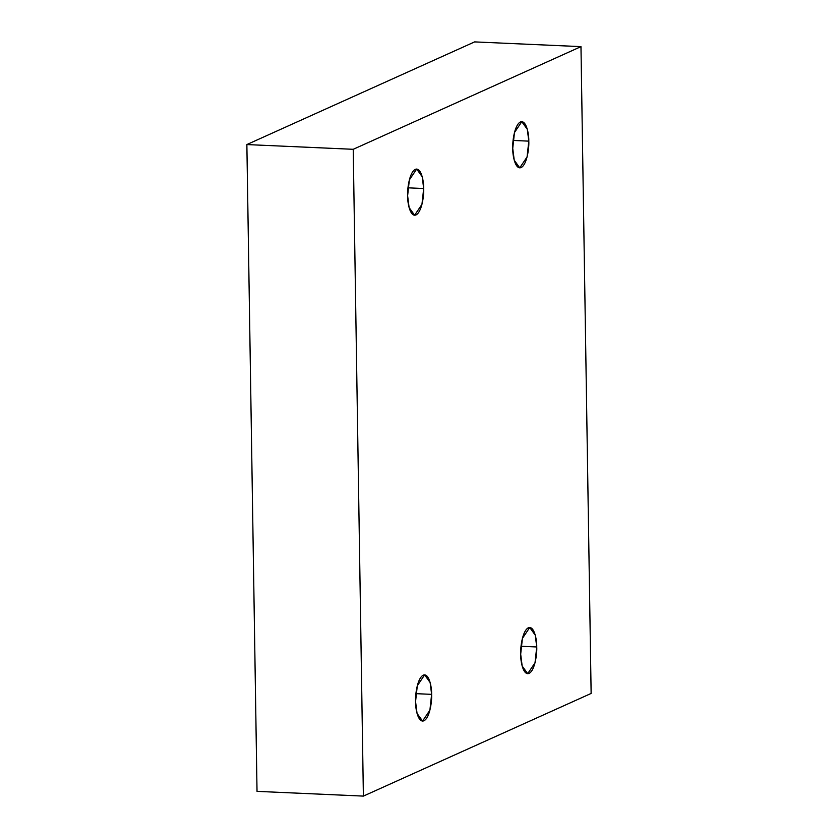 <?xml version="1.0" encoding="UTF-8"?>
<svg xmlns="http://www.w3.org/2000/svg" width="838" height="838" viewBox="0 0 838 838"><rect width="100%" height="100%" fill="white"/><g stroke="black" fill="none" stroke-linecap="round" stroke-linejoin="round"><path stroke-width="1.26" d="M521.037 646.266L536.739 646.967L535.252 635.141L529.742 627.505L522.409 638.388L520.681 654.206C520.251 647.68 522.42 630.773 528.359 627.788C534.298 625.42 536.959 640.159 536.739 646.967C537.168 653.493 535.011 670.4 529.071 673.396C523.121 675.763 520.461 661.025 520.681 654.206L522.168 666.032L527.689 673.679L535.021 662.785L536.739 646.967L521.037 646.266M415.92 693.655L431.622 694.356L430.135 682.53L424.625 674.883L417.293 685.777L415.564 701.595C415.135 695.069 417.303 678.162 423.242 675.166C429.182 672.799 431.842 687.537 431.622 694.356C432.052 700.882 429.894 717.789 423.955 720.774C418.005 723.142 415.344 708.414 415.564 701.595L417.052 713.421L422.572 721.057L429.904 710.174L431.622 694.356L415.92 693.655M407.97 187.827L423.682 188.529L422.195 176.703L416.675 169.056L409.342 179.95L407.624 195.767C407.195 189.241 409.353 172.335 415.292 169.339C421.242 166.972 423.902 181.71 423.682 188.529C424.112 195.055 421.943 211.962 416.004 214.947C410.065 217.314 407.404 202.576 407.624 195.767L409.112 207.594L414.621 215.23L421.954 204.346L423.682 188.529L407.97 187.827M513.086 140.438L528.799 141.14L527.312 129.314L521.791 121.678L514.459 132.561L512.741 148.378C512.311 141.852 514.469 124.946 520.408 121.96C526.358 119.593 529.019 134.321 528.799 141.14C529.228 147.666 527.06 164.573 521.121 167.569C515.181 169.936 512.521 155.198 512.741 148.378L514.228 160.205L519.738 167.851L527.071 156.957L528.799 141.14L513.086 140.438M591.136 693.435L363.388 796.1L257.025 791.365L363.388 796.1L353.227 149.3L580.975 46.635L591.136 693.435L580.975 46.635L474.612 41.9L580.975 46.635L353.227 149.3L246.864 144.565L353.227 149.3L363.388 796.1L591.136 693.435M474.612 41.9L246.864 144.565L257.025 791.365L246.864 144.565L474.612 41.9"/></g></svg>
